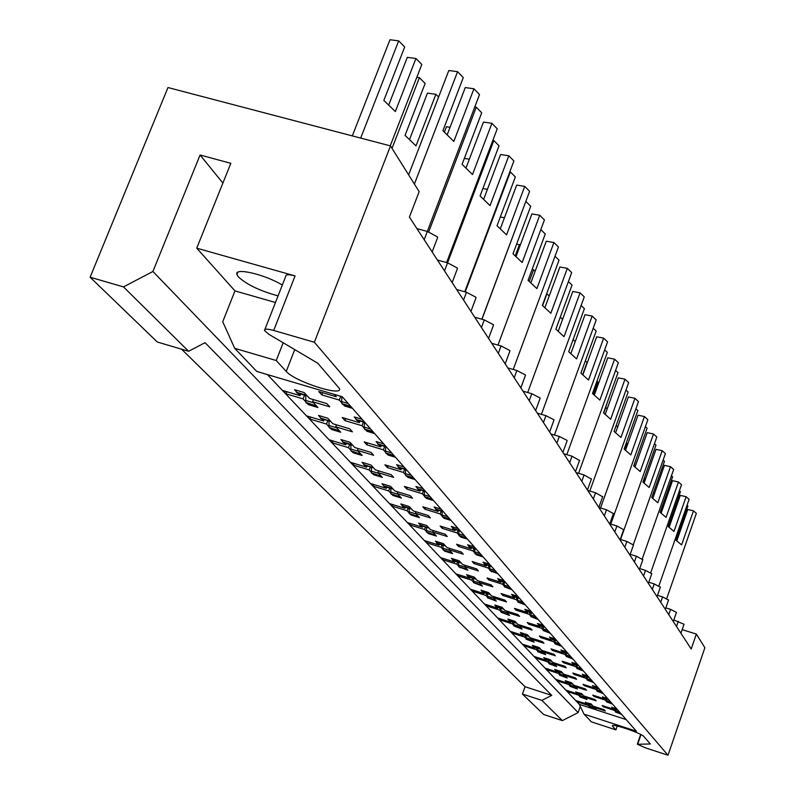 <?xml version="1.0" encoding="UTF-8"?>
<svg xmlns="http://www.w3.org/2000/svg" width="795" height="795" viewBox="0 0 795 795"><rect width="100%" height="100%" fill="white"/><g stroke="black" fill="none" stroke-linecap="round" stroke-linejoin="round"><path stroke-width="1.19" d="M123.483 286.906L90.113 277.226L157.301 342.009L188.614 351.271L123.483 286.906L152.918 271.473L200.082 155.005L230.828 163.303L196.733 248.169L234.972 290.9L222.729 321.746L234.714 348.339L276.233 360.533L286.24 371.414C294.557 381.481 342.953 397.122 339.455 388.566L317.771 363.216L268.988 334.377L264.477 330.481C264.347 328.762 267.418 328.752 273.699 330.462L314.353 342.248L668.009 755.25L645.719 747.936L637.421 744.279L650.35 743.961L643.851 736.508C641.545 733.199 611.027 722.933 612.398 725.924L612.488 725.666M264.864 329.508L285.773 276.253C285.703 274.394 288.804 274.275 295.074 275.915L196.733 248.169M278.071 295.869C260.203 291.03 246.967 284.709 238.381 276.918L236.91 274.504C233.909 267.2 264.516 274.235 282.314 285.047M612.925 725.507L612.398 725.924M181.578 349.184L525.058 686.721L522.444 694.045L543.621 714.466L562.353 720.608L541.892 700.395L551.74 695.386L205.07 342.685L188.614 351.271M90.113 277.226L167.974 87.539L390.494 145.912L314.353 342.248M525.058 686.721L551.74 695.386M522.444 694.045L541.892 700.395M390.494 145.912L419.154 191.665L409.405 217.085L691.203 649.008L696.341 634.072L682.16 629.64M344.891 405.053L344.533 405.987L352.473 408.352M334.208 394.34L336.335 396.745L318.755 391.538L321.776 394.877L339.286 400.074L341.602 402.687M340.747 396.278L339.286 400.074M343.281 404.576L344.533 405.987M367.29 430.423L366.962 431.278L374.674 433.593M362.083 419.273L354.242 416.938L355.584 418.458M357.213 420.287L359.28 422.612L359.857 421.072M363.414 422.135L362.043 425.732L364.209 428.177M365.799 429.976L366.962 431.278M377.337 442.974L376.075 441.553L383.687 443.839M378.877 444.713L380.795 446.879L381.342 445.458M384.661 446.452L383.399 449.811L385.436 452.116M386.946 453.816L388.02 455.028L395.512 457.284M388.318 454.233L388.02 455.028M397.768 466.029L396.586 464.687L403.989 466.923M399.229 467.679L401.028 469.706L401.525 468.374M404.655 469.318L403.472 472.459L405.39 474.625M406.831 476.245L407.825 477.368L415.119 479.584M408.103 476.632L407.825 477.368M417.017 487.733L415.894 486.47L423.099 488.657M418.409 489.303L420.088 491.191L420.545 489.949M423.487 490.843L422.393 493.794L424.202 495.832M425.564 497.372L426.498 498.425L433.593 500.592M426.746 497.74L426.498 498.425M435.163 508.204L434.11 507.011L441.126 509.158M436.495 509.694L438.065 511.473L438.492 510.31M441.265 511.155L440.241 513.928L441.95 515.856M443.252 517.326L444.117 518.3L451.033 520.427M444.355 517.664L444.117 518.3M452.315 527.542L451.312 526.409L458.149 528.516M453.577 528.973L455.058 530.633L455.456 529.549M458.069 530.354L457.115 532.958L458.735 534.777M459.977 536.188L460.782 537.092L467.52 539.179M461.001 536.506L460.782 537.092M468.543 545.837L467.599 544.774L474.257 546.841M469.756 547.208L471.137 548.769L471.515 547.755M473.989 548.52L473.085 550.965L474.625 552.704M475.817 554.045L476.563 554.89L483.141 556.937M476.771 554.344L476.563 554.89M483.916 563.188L483.022 562.174L489.531 564.202M485.079 564.5L486.381 565.961L486.729 565.006M489.074 565.742L488.229 568.047L489.69 569.687M490.833 570.979L497.948 573.771M491.717 571.257L491.539 571.774M498.515 579.644L497.66 578.681L504.01 580.668M499.628 580.897L500.86 582.288L501.178 581.384M503.404 582.079L502.609 584.265L504 585.826M505.093 587.058L512.01 589.771M512.387 595.286L511.573 594.372L517.774 596.32M513.451 596.489L514.613 597.8L514.912 596.956M517.028 597.621L516.283 599.678L517.595 601.169M518.648 602.352L525.386 604.975M525.584 610.172L524.809 609.298L530.871 611.216M526.608 611.325L527.701 612.557L527.989 611.762M529.997 612.398L529.291 614.356L530.543 615.767M531.557 616.91L538.116 619.454M538.155 624.343L537.42 623.519L543.343 625.397M539.139 625.466L540.173 626.629L540.441 625.874M542.359 626.48L541.693 628.338L542.886 629.69M543.86 630.783L550.249 633.247M550.14 637.868L549.444 637.083L555.238 638.922M551.094 638.942L552.068 640.045L552.326 639.339M554.145 639.915L553.519 641.674L554.662 642.966M555.606 644.03L561.836 646.424M561.588 650.777L560.922 650.022L566.596 651.84M562.512 651.82L563.436 652.854L563.675 652.188M565.414 652.745L564.818 654.424L565.911 655.646M566.815 656.67L572.897 659.005M572.529 663.119L571.893 662.404L577.448 664.183M573.424 664.123L574.298 665.107L574.517 664.471M576.186 665.008L575.62 666.598L576.663 667.78M577.538 668.764L583.47 671.03M583.003 674.925L582.387 674.24L587.833 675.989M583.858 675.899L584.693 676.833L584.901 676.227M586.491 676.744L585.955 678.264L586.958 679.387M587.803 680.341L593.597 682.547M593.03 686.234L592.444 685.568L597.77 687.287M593.855 687.168L594.64 688.053L594.839 687.486M596.369 687.983L595.862 689.424L596.816 690.507M597.631 691.431L603.306 693.578M602.64 697.076L607.301 698.129M603.445 697.98L604.19 698.815L604.379 698.278M605.84 698.755L605.353 700.137L606.267 701.17M607.062 702.065L612.607 704.161M611.852 707.471L616.443 708.524M612.637 708.345L613.343 709.15L613.521 708.633M614.923 709.09L614.465 710.412L615.34 711.406M616.115 712.27L621.531 714.308M673.832 619.931L684.008 624.284M416.928 228.612L427.342 231.444L437.399 236.85L437.409 238.122M437.429 260.045L447.545 262.827L457.234 267.985L457.244 269.137M456.668 289.529L466.486 292.262L475.837 297.201L475.847 298.234M474.744 317.235L484.294 319.918L493.317 324.648L493.337 325.592M491.767 343.321L501.049 345.954L509.774 350.496L509.794 351.35M507.816 367.926L516.859 370.51L525.306 374.872L525.326 375.657M522.981 391.17L531.785 393.704L539.974 397.907L539.994 398.623M537.331 413.161L545.917 415.656L553.857 419.7L553.877 420.356M550.925 434L559.302 436.455L567.004 440.351L567.034 440.957M563.824 453.776L572.003 456.191L579.515 460.514M576.087 472.568L584.077 474.943L591.371 479.087M587.753 490.455L595.554 492.781L602.66 496.776M598.864 507.488L606.496 509.774L613.412 513.62M609.785 523.826L616.92 525.982L623.668 529.689M620.219 539.427L626.877 541.445L633.456 545.032M630.177 554.344L636.398 556.232L642.817 559.7M639.687 568.604L645.5 570.383L651.771 573.732M648.79 582.258L654.225 583.928L660.337 587.177M657.495 595.336L662.573 596.906L668.555 600.056M665.832 607.887L670.592 609.358L676.436 612.418M313.419 399.607L312.594 401.723L317.93 407.507L308.49 404.695L308.828 403.8M296.028 391.289L294.547 389.709L304.147 392.561L309.603 398.474L326.834 403.602L329.766 406.831L312.594 401.723M297.797 393.197L300.063 395.642L300.679 394.052M304.525 395.195L303.094 398.901L305.479 401.455M307.208 403.323L308.49 404.695M319.848 416.908L318.467 415.417L327.788 418.21L332.906 423.765L349.651 428.783L352.404 431.814L335.719 426.816L340.727 432.241L331.545 429.489L330.362 428.217M321.528 418.717L323.644 420.982L324.201 419.512M327.808 420.595L326.487 424.043L328.723 426.448M331.863 428.664L331.545 429.489M336.474 424.828L335.719 426.816M342.228 440.967L340.926 439.565L349.989 442.298L354.799 447.525L371.076 452.434L373.67 455.287L357.452 450.387L362.152 455.495L353.228 452.802L352.125 451.62M343.818 442.676L345.785 444.803L346.312 443.431M349.691 444.455L348.468 447.674L350.565 449.94M353.517 452.037L353.228 452.802M358.157 448.529L357.452 450.387M363.275 463.604L362.053 462.293L370.877 464.966L375.409 469.885L391.249 474.695L393.694 477.388L377.903 472.588L382.345 477.407L373.65 474.754L372.626 473.661M364.796 465.234L366.644 467.222L367.121 465.94M370.301 466.904L369.158 469.925L371.146 472.061M373.918 474.049L373.65 474.754M378.559 470.839L377.903 472.588M383.13 484.95L381.978 483.708L390.574 486.331L394.847 490.972L410.27 495.683L412.565 498.227L397.192 493.516L401.386 498.067L392.919 495.474L391.965 494.45M384.571 486.5L386.3 488.359L386.748 487.166M389.749 488.08L388.675 490.913L390.554 492.93M393.167 494.818L392.919 495.474M397.808 491.876L397.192 493.516M401.873 505.103L400.779 503.931L409.157 506.504L413.201 510.887L428.227 515.508L430.403 517.913L415.417 513.302L419.382 517.595L411.134 515.051L410.25 514.107M403.254 506.584L404.874 508.323L405.291 507.21M408.113 508.084L407.12 510.748L408.888 512.646M411.363 514.444L411.134 515.051M416.004 511.751L415.417 513.302M419.611 524.163L418.577 523.05L426.736 525.575L430.562 529.728L445.22 534.26L447.277 536.536L432.669 532.014L436.425 536.088L428.376 533.594L427.541 532.7M420.923 525.584L422.443 527.214L422.831 526.171M425.504 526.996L424.57 529.51L426.249 531.308M428.584 533.018L428.376 533.594M433.205 530.543L432.669 532.014M436.405 542.22L435.422 541.166L443.391 543.641L447.009 547.576L461.319 552.028L463.266 554.175L449.006 549.743L452.574 553.608L444.713 551.164L443.938 550.329M437.667 543.581L439.088 545.112L439.456 544.138M441.98 544.923L441.116 547.288L442.696 548.997M444.912 550.627L444.713 551.164M449.523 548.361L449.006 549.743M452.335 559.352L451.401 558.358L459.182 560.783L462.62 564.52L476.583 568.872L478.441 570.919L464.519 566.577L467.897 570.244L459.5 567.064M453.548 560.654L454.889 562.095L455.227 561.181M457.622 561.926L456.807 564.162L458.317 565.782M460.404 567.342L460.226 567.839M464.996 565.255L464.519 566.577M467.47 575.63L466.585 574.676L474.178 577.061L477.447 580.608L491.091 584.881L492.85 586.829L479.256 582.566L482.466 586.054L474.297 582.964M468.633 576.872L469.895 578.233L470.213 577.369M472.488 578.084L471.723 580.191L473.154 581.741M479.703 581.314L479.256 582.566M481.859 591.102L481.025 590.198L488.448 592.533L491.558 595.912L504.885 600.116L506.564 601.964L493.278 597.77L496.338 601.1L488.378 598.108M482.982 592.305L484.175 593.587L484.473 592.772M486.639 593.458L485.904 595.455L487.275 596.926M493.705 596.588L493.278 597.77M495.573 605.84L494.768 604.975L502.023 607.271L504.994 610.49L518.022 614.615L519.622 616.383L506.624 612.269L509.545 615.429L501.784 612.528M496.646 606.992L497.769 608.205L498.048 607.44M500.115 608.096L499.429 609.984L500.731 611.385M507.031 611.136L506.624 612.269M508.641 619.891L507.876 619.067L514.971 621.322L517.803 624.393L530.553 628.447L532.084 630.127L519.364 626.082L522.146 629.113L514.584 626.281M509.675 621.004L510.738 622.147L510.996 621.422M512.964 622.048L512.318 623.846L513.56 625.188M519.751 625.009L519.364 626.082M521.113 633.307L520.387 632.522L527.333 634.728L530.036 637.669L542.518 641.644L543.969 643.254L531.527 639.279L534.18 642.171L526.797 639.419M522.106 634.38L523.12 635.463L523.368 634.778M525.237 635.374L524.63 637.083L525.813 638.355M531.895 638.256L531.527 639.279M533.028 646.116L532.332 645.371L539.139 647.547L541.723 650.35L553.936 654.255L555.337 655.795L543.144 651.89L545.688 654.653L538.473 651.97M533.992 647.15L534.946 648.183L535.184 647.528M536.973 648.104L536.396 649.734L537.529 650.946M543.492 650.916L543.144 651.89M544.436 658.369L543.76 657.654L550.428 659.79L552.903 662.473L564.867 666.319L566.199 667.79L554.264 663.954L556.699 666.598L549.653 663.984M545.36 659.373L546.264 660.347L546.483 659.731M548.202 660.287L547.646 661.828L548.729 663M554.602 663.02L554.264 663.954M555.347 670.106L554.701 669.42L561.24 671.527L563.605 674.09L575.332 677.867L576.614 679.278L564.907 675.511L567.242 678.046L560.356 675.492M556.242 671.079L557.106 671.994L557.305 671.417M558.945 671.944L558.428 673.425L559.471 674.538M565.225 674.617L564.907 675.511M565.802 681.355L565.185 680.689L571.595 682.756L573.861 685.22L585.368 688.937L586.591 690.289L575.113 686.582L577.359 689.007L570.611 686.522M566.676 682.289L567.491 683.163L567.68 682.617M569.25 683.124L568.753 684.525L569.757 685.598M575.421 685.727L575.113 686.582M575.838 692.137L581.523 693.538L583.709 695.903L594.988 699.56L596.161 700.852L584.901 697.205L587.058 699.54L580.459 697.116M576.673 693.041L577.448 693.876L577.637 693.349M579.138 693.846L578.671 695.188L579.625 696.211M585.2 696.38L584.901 697.205M585.458 702.492L591.063 703.883L593.149 706.149L604.22 709.746L605.343 710.988L594.302 707.401L596.369 709.647L589.91 707.272M586.283 703.366L587.018 704.161L587.187 703.664M588.638 704.131L588.181 705.413L589.105 706.407M594.581 706.616L594.302 707.401M668.009 755.25L704.887 647.716L696.341 634.072M267.448 374.594L579.317 704.36L626.192 719.604M300.063 395.642L282.95 390.554L286.041 393.823L303.094 398.901M323.644 420.982L307.009 416.004L309.911 419.074L326.487 424.043M345.785 444.803L329.617 439.923L332.35 442.805L348.468 447.674M366.644 467.222L350.893 462.432L353.467 465.154L369.158 469.925M386.3 488.359L370.967 483.668L373.402 486.242L388.675 490.913M404.874 508.323L389.928 503.732L392.223 506.157L407.12 510.748M422.443 527.214L407.875 522.712L410.041 525.008L424.57 529.51M439.088 545.112L424.868 540.689L426.935 542.876L441.116 547.288M454.889 562.095L441.006 557.762L442.964 559.829L456.807 564.162M469.895 578.233L456.33 573.98L458.188 575.948L471.723 580.191M484.175 593.587L470.918 589.403L472.687 591.281L485.904 595.455M497.769 608.205L484.801 604.101L486.5 605.889L499.429 609.984M510.738 622.147L498.058 618.122L499.667 619.822L512.318 623.846M523.12 635.463L510.698 631.498L512.238 633.128L524.63 637.083M534.946 648.183L522.792 644.288L524.263 645.848L536.396 649.734M546.264 660.347L534.349 656.521L535.76 658.012L547.646 661.828M557.106 671.994L545.43 668.237L546.781 669.668L558.428 673.425M567.491 683.163L556.043 679.467L557.335 680.838L568.753 684.525M577.448 693.876L566.219 690.239L567.461 691.551L578.671 695.188M587.018 704.161L575.997 700.584L577.19 701.846L588.181 705.413M359.28 422.612L342.208 417.514L345.03 420.644L362.043 425.732M380.795 446.879L364.209 441.891L366.863 444.832L383.399 449.811M401.028 469.706L384.889 464.817L387.394 467.579L403.472 472.459M420.088 491.191L404.377 486.401L406.732 489.014L422.393 493.794M438.065 511.473L422.771 506.773L424.997 509.247L440.241 513.928M455.058 530.633L440.142 526.032L442.249 528.367L457.115 532.958M471.137 548.769L456.598 544.257L458.596 546.473L473.085 550.965M486.381 565.961L472.19 561.538L474.088 563.635L488.229 568.047M500.86 582.288L486.997 577.945L488.796 579.933L502.609 584.265M514.613 597.8L501.079 593.537L502.788 595.435L516.283 599.678M527.701 612.557L514.464 608.384L516.094 610.182L529.291 614.356M540.173 626.629L527.234 622.525L528.784 624.244L541.693 628.338M552.068 640.045L539.407 636.01L540.898 637.66L553.519 641.674M563.436 652.854L551.044 648.899L552.455 650.469L564.818 654.424M574.298 665.107L562.154 661.221L563.516 662.722L575.62 666.598M584.693 676.833L572.798 673.007L574.099 674.448L585.955 678.264M594.64 688.053L582.983 684.296L584.236 685.678L595.862 689.424M604.19 698.815L592.762 695.118L593.954 696.44L605.353 700.137M613.343 709.15L602.133 705.513L603.276 706.775L614.465 710.412M579.317 704.36L584.007 714.129L591.381 721.85L615.906 729.86L612.647 726.322M234.714 348.339L256.765 371.434L342.248 396.725L636.407 731.221L584.007 714.129M580.3 706.407L578.114 712.608L562.353 720.608M322.621 392.68L321.776 394.877M286.866 391.716L286.041 393.823M310.676 417.097L309.911 419.074M333.055 440.957L332.35 442.805M354.133 463.415L353.467 465.154M374.018 484.602L373.402 486.242M392.809 504.616L392.223 506.157M410.588 523.547L410.041 525.008M427.442 541.494L426.935 542.876M443.441 558.527L442.964 559.829M458.645 574.706L458.188 575.948M473.114 590.099L472.687 591.281M486.908 604.766L486.5 605.889M500.055 618.758L499.667 619.822M512.606 632.105L512.238 633.128M524.611 644.874L524.263 645.848M536.098 657.077L535.76 658.012M547.099 668.774L546.781 669.668M557.643 679.983L557.335 680.838M567.749 690.736L567.461 691.551M577.468 701.061L577.19 701.846M345.815 418.597L345.03 420.644M367.588 442.914L366.863 444.832M388.069 465.781L387.394 467.579M407.368 487.315L406.732 489.014M425.593 507.647L424.997 509.247M442.815 526.856L442.249 528.367M459.122 545.042L458.596 546.473M474.585 562.284L474.088 563.635M489.263 578.651L488.796 579.933M503.225 594.213L502.788 595.435M516.511 609.03L516.094 610.182M529.182 623.141L528.784 624.244M541.266 636.606L540.898 637.66M552.813 649.465L552.455 650.469M563.854 661.758L563.516 662.722M574.417 673.524L574.099 674.448M584.544 684.793L584.236 685.678M594.243 695.605L593.954 696.44M603.564 705.97L603.276 706.775M152.918 271.473L578.114 712.608M200.082 155.005L222.888 183.069M234.972 290.9L275.467 302.498M283.179 342.764L276.233 360.533M617.238 726.044L615.906 729.86M390.236 145.843L421.797 64.465L415.944 58.482L407.298 57.349L388.685 105.129M360.682 138.092L398.673 40.863L389.967 39.75L352.304 135.895M415.944 58.482L395.324 111.548L383.836 100.428L404.685 46.994L398.673 40.863M427.312 231.434L479.514 94.565L473.949 88.772L465.264 87.569L447.158 134.862M343.122 404.436L341.959 403.651L341.582 401.564L341.91 396.625M414.394 184.062L457.572 71.689L448.817 70.516L408.63 174.87M473.949 88.772L453.816 141.45L442.924 130.678L463.266 77.632L457.572 71.689M438.602 97.05L435.889 94.307L427.462 93.124L409.495 139.642M297.618 393.048L296.406 392.263L295.988 390.136M296.962 392.859L305.986 395.105L296.406 392.263M307.019 403.174L315.853 405.808L305.846 402.399L305.717 395.552M306.393 402.986L305.846 402.399M314.949 404.277L315.317 405.221M315.853 405.808L316.519 405.977M305.608 394.141L305.986 395.105M306.542 395.701L307.218 395.88M416.819 77.314L419.402 77.671L392.015 148.347M435.889 94.307L416.004 145.883L405.053 135.379L425.136 83.455L419.402 77.671M450.059 127.289L446.422 126.753L444.365 132.109M321.319 418.567L320.206 417.832L319.819 415.825M320.723 418.389L330.024 421.171L320.206 417.832M330.144 428.068L338.779 430.661L329.06 427.352L328.971 420.943M329.577 427.899L329.06 427.352M337.925 429.211L338.272 430.115M338.779 430.661L339.405 430.81M329.16 419.69L329.508 420.615M330.024 421.171L330.67 421.33M469.358 159.199L464.34 158.424M343.579 442.537L342.556 441.841L342.198 439.953M343.043 442.368L351.609 444.574L342.556 441.841M351.887 451.471L360.314 454.024L350.893 450.795L350.834 444.793M351.37 451.312L350.893 450.795M359.529 452.643L359.847 453.508M360.314 454.024L360.91 454.144M351.281 443.699L351.609 444.574M352.086 445.101L352.692 445.24M487.454 189.299L482.883 188.554M364.537 465.085L363.593 464.439L363.265 462.65M364.05 464.936L372.855 467.609L363.593 464.439M372.368 473.512L380.606 476.016L371.444 472.876L371.414 467.241M379.861 474.714L380.159 475.529M380.606 476.016L381.163 476.125M372.09 466.277L372.398 467.112M372.855 467.609L373.431 467.728M504.457 217.731L500.293 217.025M384.303 486.351L383.419 485.745L383.12 484.056M383.856 486.222L391.995 488.368L383.419 485.745M391.687 494.301L399.746 496.776L390.832 493.715L390.832 488.408M399.04 495.524L399.319 496.319M399.746 496.776L400.283 496.865M391.706 487.574L391.995 488.368M392.422 488.836L392.969 488.935M520.258 245.198L516.67 243.976M402.966 506.435L401.873 504.259M402.558 506.316L410.498 508.442L402.141 505.868M409.952 513.958L417.832 516.382L409.157 513.401L409.177 508.403M417.166 515.2L417.425 515.945M417.832 516.382L418.339 516.462M410.24 507.677L410.498 508.442M410.906 508.88L411.432 508.969M519.493 244.463L515.22 255.93M535.144 271.254L533.584 269.763L532.103 269.505M420.625 525.435L419.601 523.368M420.247 525.326L428.396 527.84L419.859 524.899M427.243 532.551L434.945 534.946L426.498 532.034L426.537 527.314M434.318 533.813L434.567 534.528M427.76 526.688L428.008 527.423M533.584 269.763L529.261 281.44M549.236 295.929L546.662 293.723M437.349 543.432L436.405 541.475M437.012 543.333L444.584 545.4L436.634 542.925M443.63 550.18L451.163 552.535L442.934 549.693L442.984 545.231M450.576 551.452L450.805 552.147M444.355 544.694L444.584 545.4M546.95 293.782L542.587 305.628M446.591 262.569L497.233 128.79L491.916 123.314L483.459 122.082L465.959 168.142M357.025 420.138L355.931 419.392L355.574 417.335M365.611 429.827L364.547 429.101L364.199 427.104L364.527 422.473M474.784 106.967L476.265 107.176L428.724 231.862M491.916 123.314L472.498 174.532L462.084 164.346L481.7 112.791L476.265 107.176M464.737 291.775L513.898 160.978L508.81 155.79L500.572 154.528L483.628 199.416M378.659 444.574L377.655 443.868L377.327 441.931M386.728 453.677L385.744 452.991L385.426 451.083L385.764 446.78M492.85 140.367L493.824 140.516L444.504 270.876M508.81 155.79L490.048 205.617L480.081 195.977L499.031 145.823L493.824 140.516M481.84 319.232L529.599 191.307L524.72 186.378L516.68 185.096L500.284 228.871M399.001 467.53L398.066 466.884L397.768 465.045M406.583 476.096L405.679 475.46L405.39 473.631L405.728 469.646M509.833 171.819L510.35 171.899L465.244 291.914M524.72 186.378L506.574 234.893L497.024 225.75L515.339 176.927L510.35 171.899M497.978 345.09L544.426 219.927L539.726 215.246L531.895 213.944L515.985 256.656M418.15 489.154L417.286 488.547L417.017 486.808M425.305 497.233L424.47 496.637L424.212 494.878L424.53 491.171M525.813 201.463L481.959 319.262M539.726 215.246L522.166 262.509L512.994 253.824L530.722 206.263L525.932 201.483M513.242 369.476L558.428 246.977L553.916 242.525L546.264 241.203L530.831 282.911M436.226 509.555L435.163 507.329M442.984 517.177L441.96 514.931L442.288 511.473M553.916 242.525L536.893 288.595L528.089 280.337L545.261 233.978L540.829 229.606M527.701 392.531L571.694 272.596L567.342 268.342L559.879 267.011L544.883 307.754M453.299 528.824L452.315 526.727M459.699 536.039L458.755 533.882L459.063 530.663M567.342 268.342L550.836 313.29L542.359 305.419L559.014 260.203L554.999 256.288M541.405 414.344L584.265 296.873L580.072 292.828L572.778 291.487L558.199 331.306M469.467 547.069L468.553 545.072M475.519 553.906L474.645 551.829L474.953 548.818M580.072 292.828L564.053 336.692L555.884 329.18L572.042 285.057L568.405 281.539M560.276 317.175L562.592 319.322M453.22 560.505L452.335 558.646M452.911 560.405L460.315 562.453L452.554 560.028M459.182 566.914L466.566 569.23L458.526 566.447L458.596 562.234M466.009 568.187L466.218 568.862M460.096 561.777L460.315 562.453M573.135 339.584L575.252 341.542M468.305 576.733L467.47 574.954M468.007 576.633L475.589 579.018L467.679 576.276M473.969 582.824L481.194 585.09L473.353 582.387L473.432 578.382M480.667 584.096L480.876 584.742M475.052 578.005L475.261 578.661M585.339 360.88L587.068 362.46L582.626 374.703M482.644 592.156L481.869 590.466M482.376 592.076L489.472 594.064L482.058 591.728M488.041 597.959L495.116 600.195L487.464 597.542L487.554 593.746M494.619 599.241L494.808 599.857M489.273 593.438L489.472 594.064M554.423 435.024L596.21 319.938L592.166 316.062L585.031 314.711L570.84 353.666M484.781 564.351L483.936 562.453M490.525 570.84L489.71 568.852L490.018 566.03M592.166 316.062L576.594 358.903L568.703 351.718L584.405 308.639L581.125 305.489M566.805 454.661L607.559 341.85L603.644 338.143L596.667 336.792L582.854 374.912M499.32 580.757L498.525 578.959M504.785 586.919L504.02 585.011L504.318 582.367M603.644 338.143L588.509 380.01L580.897 373.133L596.161 331.048L593.189 328.236M578.591 473.313L618.361 362.719L614.575 359.171L607.748 357.81L594.292 395.125M513.143 596.359L512.397 594.63M518.34 602.212L517.625 600.374L517.913 597.9M614.575 359.171L599.847 400.094L592.494 393.515L607.34 352.364L604.667 349.86M596.946 381.153L597.919 382.037L593.468 394.38M496.309 606.853L495.583 605.233M496.06 606.774L502.997 608.741L495.752 606.446M501.446 612.379L508.383 614.585L500.91 611.981L500.999 608.374M507.916 613.66L508.094 614.257M502.818 608.135L502.997 608.741M608.006 400.471L603.812 413.161M509.337 620.865L508.651 619.315M509.098 620.786L515.905 622.733L508.81 620.478M514.246 626.142L521.043 628.298L513.729 625.764L513.828 622.326M520.596 627.424L520.755 628M515.726 622.147L515.905 622.733M595.366 389.103L596.2 389.848M521.768 634.231L521.122 632.75M521.55 634.162L528.218 636.08L521.281 633.873M526.459 639.279L533.127 641.406L525.972 638.922L526.081 635.642M532.7 640.551L532.859 641.118M528.049 635.513L528.218 636.08M605.83 407.557L607.201 408.779M589.82 491.072L628.656 382.604L624.999 379.195L618.311 377.844L605.194 414.384M526.29 611.196L525.594 609.546M531.239 616.771L530.851 612.667M624.999 379.195L610.649 419.223L603.534 412.913L617.993 372.676L615.588 370.44M600.543 507.985L638.474 401.574L634.937 398.305L628.388 396.953L615.588 432.758M538.821 625.327L538.175 623.757M543.542 630.654L543.194 626.748M634.937 398.305L620.955 437.479L614.058 431.417L628.149 392.044L625.983 390.057M610.779 524.124L647.865 419.69L644.427 416.55L638.007 415.199L625.506 450.298M550.776 638.812L550.16 637.312M555.278 643.89L554.96 640.174M644.427 416.55L630.793 454.899L624.115 449.076L637.838 410.538L635.911 408.769M533.654 647.011L533.048 645.59M533.455 646.951L539.984 648.839L533.187 646.663M538.135 651.83L544.674 653.927L537.678 651.493L537.788 648.362M544.267 653.112L544.416 653.649M539.825 648.293L539.984 648.839M616.175 425.504L617.695 426.845M545.022 659.234L544.446 657.872M544.833 659.174L551.233 661.043L544.575 658.906M549.305 663.855L555.725 665.912L548.878 663.527L548.987 660.536M555.337 665.117L555.476 665.644M551.084 660.506L551.233 661.043M625.009 449.861L627.215 443.67L626.321 442.885M555.904 670.94L555.357 669.629M555.725 670.881L562.005 672.719L555.486 670.622M560.018 675.362L566.308 677.39L559.601 675.044L559.72 672.192M565.941 676.625L566.07 677.131M561.866 672.212L562.005 672.719M633.893 466.109L636 459.5M620.567 539.537L656.829 437.021L653.5 434L647.209 432.649L634.996 467.062M562.184 651.681L561.608 650.25M566.487 656.541L566.199 652.993M653.5 434L640.194 471.554L633.714 465.95L647.11 428.207L645.391 426.647M633.357 544.545L665.415 453.597L662.175 450.685L656.014 449.344L644.079 483.112M573.096 663.994L572.559 662.613M577.21 668.635L576.941 665.256M662.175 450.685L649.187 487.494L642.897 482.098L655.974 445.121L654.454 443.749M642.261 558.835L673.643 469.487L670.493 466.675L664.441 465.333L652.774 498.475M583.54 675.77L583.023 674.438M587.475 680.212L587.237 676.982M670.493 466.675L657.813 502.748L651.701 497.551L664.471 461.309L663.119 460.106M645.55 478.948L644.894 478.799L643.533 482.635M566.328 682.15L565.821 680.898M566.169 682.1L572.33 683.919L565.931 681.852M570.273 686.393L576.455 688.391L569.886 686.095L570.005 683.362M572.201 683.422L572.33 683.919M654.474 493.665L653.172 493.367M576.335 692.912L575.848 691.7M576.176 692.862L582.447 694.89L575.958 692.624M580.121 696.976L586.193 698.944L579.744 696.698L579.873 694.075M663.01 507.796L661.828 507.528M585.945 703.237L585.478 702.074M585.796 703.187L591.728 704.956L585.577 702.959M589.572 707.143L595.534 709.08L589.224 706.874L589.343 704.36M650.767 572.599L681.524 484.712L678.463 482.009L672.53 480.667L661.112 513.202M593.537 687.039L593.05 685.767M597.313 691.302L597.085 688.212M678.463 482.009L666.071 517.376L660.128 512.368L672.6 476.821L671.427 475.788M658.916 585.826L689.096 499.33L686.115 496.716L680.291 495.384L669.112 527.333M603.117 697.851L602.66 696.629M606.744 701.935L606.535 698.984M686.115 496.716L673.991 531.418L668.207 526.578L680.411 491.708L679.387 490.813M666.737 598.536L696.36 513.361L693.459 510.837L687.745 509.516L676.793 540.898M612.309 708.226L611.882 707.043M615.787 712.141L615.598 709.309M693.459 510.837L681.603 544.893L675.979 540.212L687.904 506.008L687.029 505.242M640.989 734.62L637.769 743.921M295.074 275.915L273.699 330.462M294.736 349.601L286.24 371.414M424.182 239.732L427.342 231.444M463.555 300.083L466.486 292.262M481.452 327.52L484.294 319.918M498.306 353.358L501.049 345.954M514.206 377.714L516.859 370.51M529.212 400.73L531.785 393.704M543.422 422.503L545.917 415.656M556.878 443.133L559.302 436.455M569.647 462.7L572.003 456.191M581.791 481.303L584.077 474.943M593.328 499.002L595.554 492.781M604.329 515.856L606.496 509.774M614.813 531.925L616.92 525.982M624.83 547.268L626.877 541.445M634.39 561.936L636.398 556.232M643.543 575.968L645.5 570.383M652.307 589.393L654.225 583.928M660.715 602.272L662.573 596.906M668.764 614.624L670.592 609.358M676.505 626.48L678.294 621.322M350.595 406.215L341.959 403.651M342.496 404.248L351.122 406.811M341.582 401.564L348.25 403.542M305.439 400.362L313.568 402.777M328.693 425.395L336.593 427.76M350.545 448.927L358.237 451.242M371.126 471.077L378.619 473.363M390.544 491.986L397.838 494.212M408.888 511.732L415.994 513.928M426.259 530.424L433.186 532.57M442.706 548.143L449.473 550.249M356.438 419.969L364.915 422.493M364.408 421.926L355.931 419.392M372.934 431.615L364.547 429.101M365.044 429.658L373.421 432.172M364.199 427.104L370.669 429.042M378.132 444.415L386.36 446.889M385.893 446.353L377.655 443.868M393.893 455.446L385.744 452.991M386.211 453.518L394.36 455.972M385.426 451.083L391.716 452.971M398.514 467.39L406.523 469.815M406.076 469.308L398.066 466.884M413.609 477.865L405.679 475.46M406.116 475.957L414.046 478.361M405.39 473.631L411.512 475.48M417.713 489.024L425.504 491.399M425.087 490.922L417.286 488.547M432.192 498.992L424.47 496.637M424.878 497.104L432.599 499.459M424.212 494.878L430.165 496.696M435.819 509.426L443.411 511.761M443.014 511.304L435.422 508.979M449.722 518.926L442.199 516.621M442.596 517.058L450.109 519.374M441.96 514.931L447.764 516.71M452.931 528.715L460.325 530.99M459.957 530.573L452.554 528.287M466.297 537.778L458.963 535.512M459.331 535.929L466.665 538.195M458.755 533.882L464.409 535.631M469.12 546.96L476.334 549.196M475.986 548.798L468.762 546.562M481.989 555.625L474.844 553.409M475.191 553.797L482.336 556.023M474.645 551.829L480.16 553.549M458.327 564.957L464.936 567.024M473.174 580.936L479.623 582.964M487.295 596.141L493.606 598.138M484.473 564.261L491.509 566.447M491.171 566.07L484.125 563.874M496.865 572.549L489.889 570.373M490.227 570.74L497.203 572.917M489.71 568.852L495.096 570.532M499.031 580.668L505.908 582.824M505.59 582.457L498.713 580.31M510.996 588.618L504.189 586.481M504.507 586.839L511.314 588.966M504.02 585.011L509.277 586.66M512.874 596.27L519.592 598.377M519.284 598.039L512.566 595.922M524.432 603.892L517.774 601.795M518.082 602.133L524.73 604.23M517.625 600.374L522.762 601.994M500.751 610.63L506.922 612.587M513.59 624.453L519.622 626.371M525.843 637.64L531.756 639.528M526.042 611.117L532.61 613.183M532.322 612.856L525.753 610.789M537.221 618.431L530.712 616.373M531 616.701L537.5 618.758M530.583 615.002L535.601 616.592M538.593 625.258L545.012 627.285M544.734 626.977L538.314 624.94M549.405 632.293L543.045 630.276M543.313 630.584L549.683 632.601M542.925 628.944L547.834 630.495M550.557 638.743L556.838 640.74M556.58 640.442L550.299 638.445M561.041 645.51L554.811 643.533M555.069 643.821L561.29 645.808M554.701 642.241L559.501 643.771M537.559 650.26L543.343 652.109M548.769 662.324L554.433 664.143M559.501 673.882L565.056 675.67M561.986 651.622L568.137 653.579M567.878 653.301L561.737 651.334M572.142 658.151L566.05 656.193M566.298 656.481L572.39 658.429M565.951 654.941L570.651 656.451M572.917 663.934L578.929 665.862M578.69 665.584L572.668 663.656M582.765 670.225L576.792 668.307M577.031 668.575L583.003 670.493M576.703 667.094L581.314 668.565M583.361 675.71L589.254 677.608M589.025 677.34L583.132 675.452M592.931 681.782L587.078 679.894M587.306 680.152L593.159 682.04L587.366 680.202M586.998 678.721L591.51 680.172M569.796 684.962L575.242 686.721M579.664 695.585L585.011 697.324M589.145 705.791L594.392 707.5M593.368 686.989L599.142 688.848M598.923 688.599L593.149 686.741M602.67 692.852L596.936 691.004M597.154 691.253L602.878 693.101M596.856 689.851L601.288 691.282M602.968 697.801L608.632 699.63M608.413 699.391L602.749 697.563M612.001 703.476L606.386 701.647M606.595 701.886L612.21 703.704M606.317 700.534L610.649 701.935M612.17 708.176L617.725 709.975M617.516 709.746L611.961 707.947M620.965 713.662L615.449 711.873M615.648 712.101L621.163 713.89M615.39 710.78L619.643 712.161M640.671 734.441L637.361 744.011M236.91 274.504L237.785 272.297M437.647 237.476L432.152 251.945M457.463 268.561L452.156 282.613M476.046 297.718L470.928 311.382M493.506 325.125L488.567 338.412M509.953 350.933L505.173 363.872M525.465 375.28L520.834 387.88M540.123 398.275L535.631 410.558M553.986 420.048L549.633 432.023M567.133 440.668L562.91 452.365M579.605 460.255L575.5 471.664M591.46 478.858L587.465 490.008M602.739 496.557L598.854 507.458M613.482 513.421L609.695 524.084M623.727 529.51L620.04 539.934M633.516 544.863L629.918 555.079M642.867 559.541L639.359 569.548M651.82 573.593L648.392 583.391M660.387 587.038L657.038 596.638M668.595 599.927L665.326 609.348M676.475 612.299L673.276 621.541M684.048 624.174L680.918 633.237M351.231 406.941L342.675 404.397M306.731 395.85L297.161 393.008M316.042 405.947L306.572 403.135M330.203 421.31L320.902 418.528M338.938 430.791L329.746 428.028M352.255 445.22L343.211 442.497M360.473 454.144L351.529 451.431M373.004 467.728L364.199 465.055M380.745 476.125L372.04 473.482M392.561 488.945L383.995 486.321M399.875 496.875L391.388 494.271M411.035 508.979L402.687 506.415M417.951 516.472L409.683 513.928M428.505 527.93L420.366 525.416M435.054 535.025L426.995 532.531M445.061 545.877L437.121 543.412M451.272 552.614L443.401 550.16M365.024 422.612L356.607 420.108M373.521 432.281L365.213 429.797M386.459 446.999L378.291 444.534M394.449 456.082L386.36 453.637M406.613 469.915L398.663 467.5M414.125 478.461L406.265 476.066M425.583 491.489L417.842 489.124M432.669 499.548L425.017 497.203M443.481 511.841L435.948 509.525M450.179 519.453L442.716 517.157M460.394 531.07L453.041 528.804M466.725 538.265L459.45 536.019M476.394 549.266L469.229 547.049M482.396 556.093L475.291 553.886M460.762 562.91L453.011 560.485M466.655 569.299L458.973 566.895M475.678 579.088L468.106 576.713M481.283 585.16L473.78 582.805M489.869 594.471L482.466 592.136M495.206 600.255L487.862 597.939M491.568 566.517L484.572 564.331M497.253 572.986L490.326 570.82M505.958 582.884L499.121 580.747M511.364 589.025L504.596 586.909M519.642 598.436L512.964 596.339M524.78 604.28L518.161 602.203M503.384 609.129L496.14 606.833M508.462 614.644L501.287 612.369M516.263 623.101L509.178 620.845M521.113 628.358L514.087 626.122M528.556 636.427L521.629 634.221M533.197 641.456L526.32 639.26M532.65 613.233L526.131 611.176M537.549 618.808L531.08 616.761M545.052 627.334L538.672 625.317M549.723 632.641L543.392 630.634M556.878 640.79L550.637 638.802M561.33 645.848L555.139 643.88M540.302 649.167L533.515 647.001M544.734 653.977L538.006 651.82M551.541 661.361L544.893 659.224M555.784 665.962L549.186 663.835M562.304 673.027L555.784 670.93M566.368 677.429L559.899 675.353M568.167 653.629L562.055 651.671M572.43 658.469L566.358 656.531M578.959 665.902L572.976 663.984M583.033 670.533L577.091 668.625M589.284 677.638L583.421 675.75M572.609 684.207L566.219 682.14M576.504 688.43L570.164 686.383M582.496 694.929L576.236 692.902M586.243 698.984L580.022 696.967M591.997 705.225L585.845 703.227M595.584 709.12L589.483 707.133M599.182 688.887L593.428 687.029M602.908 693.131L597.204 691.292M608.652 699.67L603.017 697.841M612.239 703.744L606.645 701.925M617.755 710.005L612.22 708.216M621.193 713.92L615.698 712.131"/></g></svg>
